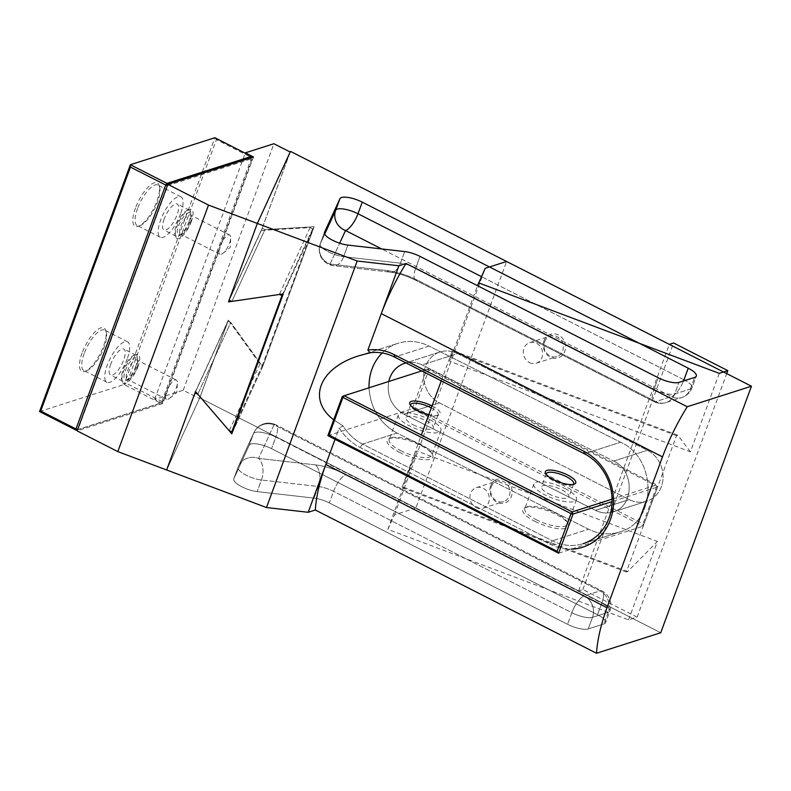 <?xml version="1.0" encoding="UTF-8"?>
<svg xmlns="http://www.w3.org/2000/svg" width="791" height="791" viewBox="0 0 791 791"><rect width="100%" height="100%" fill="white"/><g stroke="black" fill="none" stroke-linecap="round" stroke-linejoin="round"><path stroke-width="0.59" stroke-dasharray="3.96 2.97" d="M457.564 353.587L647.374 450.287A27.576 24.462 72.3 0 1 663.076 477.23A27.576 24.462 72.3 0 1 646.702 501.207A27.576 24.462 72.3 0 1 629.24 499.596L439.42 402.896A27.576 24.462 72.3 0 1 423.729 375.943A27.576 24.462 72.3 0 1 440.093 351.965A27.576 24.462 72.3 0 1 457.564 353.587L647.374 450.287A27.576 24.462 72.3 0 1 663.076 477.23A27.576 24.462 72.3 0 1 646.702 501.207A27.576 24.462 72.3 0 1 629.24 499.596L439.42 402.896A27.576 24.462 72.3 0 1 423.729 375.943A27.576 24.462 72.3 0 1 440.093 351.965A27.576 24.462 72.3 0 1 457.564 353.587L422.107 364.918C416.817 362.337 411.458 361.665 406.02 362.921C411.458 361.665 416.817 362.337 422.107 364.918L457.564 353.587M230.774 322.421L228.045 321.037L195.595 391.644L228.045 321.037L199.767 397.893L660.742 632.741L199.767 397.893L228.045 321.037L230.774 322.421L197.79 394.195L230.774 322.421L262.671 366.619L231.803 433.784L262.671 366.619L230.774 322.421M314.136 226.74L262.671 366.619L314.136 226.74L283.267 293.906L314.136 226.74L264.916 229.617L231.931 301.381L264.916 229.617L314.136 226.74M262.197 228.223L264.916 229.617L262.197 228.223L290.475 151.368L262.197 228.223L229.064 300.303L262.197 228.223M362.555 444.097A48.666 43.169 72.3 0 1 343.086 425.944L333.723 419.794L343.086 425.944L339.22 427.98L343.086 425.944A48.666 43.169 72.3 0 0 362.555 444.097L552.375 540.797L549.883 544.159L360.063 447.459A51.919 46.046 72.3 0 1 339.22 427.98L335.048 439.302L339.22 427.98A51.919 46.046 72.3 0 0 360.063 447.459L549.883 544.159A51.919 46.046 72.3 0 0 571.399 549.132A51.919 46.046 72.3 0 1 549.883 544.159L552.375 540.797A48.666 43.169 72.3 0 0 583.204 543.654A48.666 43.169 72.3 0 1 552.375 540.797L362.555 444.097L360.063 447.459L362.555 444.097L397.023 433.082L588.583 529.219C598.896 534.232 609.258 535.161 619.66 531.997C656.955 522.198 657.618 458.651 620.599 442.218L429.038 346.072C418.726 341.059 408.364 340.13 397.962 343.294C391.98 345.232 386.71 348.455 382.142 352.954C386.71 348.455 391.98 345.232 397.962 343.294C408.364 340.13 418.726 341.059 429.038 346.072L394.571 357.087L429.038 346.072L620.599 442.218L584.391 453.787L620.599 442.218C657.618 458.651 656.955 522.198 619.66 531.997C609.258 535.161 598.896 534.232 588.583 529.219L552.375 540.797L588.583 529.219L397.023 433.082L362.555 444.097M166.644 469.973L199.767 397.893L166.644 469.973L199.47 398.535L183.205 390.25L154.65 399.366L162.788 403.519L253.496 156.994M261.435 480.018A16.225 9.65 -83.5 0 0 258.598 458.394L274.022 424.836L599.993 590.907L584.292 595.93L346.062 474.56A16.225 5.626 117 0 0 333.594 491.34L329.323 502.938A16.225 4.944 20.2 0 0 314.017 498.103L257.164 491.616A16.225 4.944 -159.8 0 1 240.859 486.247A16.225 4.944 -159.8 0 1 233.77 478.891A16.225 4.944 -159.8 0 1 233.81 478.782L249.234 445.234A16.225 4.944 -159.8 0 1 271.55 448.665L597.521 614.726A16.225 4.944 -159.8 0 1 605.609 622.616A16.225 4.944 -159.8 0 1 603.948 623.921L588.247 628.934A16.225 4.944 -159.8 0 1 567.552 624.307L329.323 502.938A16.225 4.944 20.2 0 0 314.017 498.103L257.164 491.616A16.225 4.944 -159.8 0 1 240.859 486.247A16.225 4.944 -159.8 0 1 233.77 478.891A16.225 4.944 -159.8 0 1 233.81 478.782L249.234 445.234A16.225 4.944 -159.8 0 1 271.55 448.665L597.521 614.726A16.225 4.944 -159.8 0 1 605.609 622.616A16.225 4.944 -159.8 0 1 603.948 623.921L588.247 628.934A16.225 4.944 -159.8 0 1 567.552 624.307L329.323 502.938L333.594 491.34A16.225 4.944 -159.8 0 0 318.289 486.505A16.225 9.65 -83.5 0 0 315.451 464.881A32.451 9.887 -159.8 0 1 346.062 474.56A16.225 5.626 117 0 0 333.594 491.34L571.824 612.709L567.552 624.307L571.824 612.709L333.594 491.34A16.225 4.944 -159.8 0 0 318.289 486.505L261.435 480.018A16.225 9.65 -83.5 0 0 258.598 458.394L274.022 424.836L599.993 590.907A16.225 14.386 72.3 0 1 608.22 612.313L592.518 617.336A16.225 4.944 -159.8 0 1 571.824 612.709A16.225 5.626 117 0 1 584.292 595.93A16.225 14.386 72.3 0 1 592.518 617.336L588.247 628.934L592.518 617.336A16.225 4.944 -159.8 0 1 571.824 612.709A16.225 5.626 117 0 1 584.292 595.93L346.062 474.56A32.451 9.887 -159.8 0 0 315.451 464.881L258.598 458.394A16.225 15.444 24.7 0 0 238.526 466.117L238.526 466.117A16.225 15.444 24.7 0 1 258.598 458.394L315.451 464.881A16.225 9.65 -83.5 0 1 318.289 486.505L314.017 498.103L318.289 486.505L261.435 480.018A16.225 4.944 -159.8 0 1 246.13 475.173A16.225 4.944 -159.8 0 1 238.042 467.293A16.225 4.944 -159.8 0 1 238.081 467.184A16.225 15.444 24.7 0 1 238.526 466.117A16.225 16.225 0 0 0 238.042 467.293A16.225 4.944 -159.8 0 1 238.081 467.184A16.225 15.444 24.7 0 1 238.526 466.117A16.225 16.225 0 0 0 238.042 467.293A16.225 4.944 -159.8 0 0 246.13 475.173A16.225 4.944 -159.8 0 0 261.435 480.018L257.164 491.616L261.435 480.018M253.506 433.626A16.225 15.444 24.7 0 1 253.941 432.568L253.941 432.568A16.225 15.444 24.7 0 1 274.022 424.836A16.225 15.444 24.7 0 0 253.941 432.568L238.526 466.117L253.941 432.568A16.225 15.444 24.7 0 0 253.506 433.626A16.225 4.944 -159.8 0 1 275.822 437.057A16.225 5.626 117 0 0 276.049 424.886A16.225 5.626 117 0 0 274.022 424.836A16.225 5.626 117 0 1 276.049 424.886A16.225 16.225 0 0 0 253.941 432.568A16.225 16.225 0 0 1 276.049 424.886A16.225 5.626 117 0 1 275.822 437.057L601.793 603.128A16.225 4.944 -159.8 0 1 609.881 611.008A16.225 4.944 -159.8 0 1 608.22 612.313L603.948 623.921L608.22 612.313L592.518 617.336A16.225 14.386 72.3 0 0 584.292 595.93L599.993 590.907A16.225 5.626 -63 0 1 602.02 590.956A16.225 5.626 -63 0 1 601.793 603.128L597.521 614.726L601.793 603.128A16.225 4.944 -159.8 0 1 609.881 611.008A16.225 4.944 -159.8 0 1 608.22 612.313A16.225 14.386 72.3 0 0 599.993 590.907A16.225 5.626 -63 0 1 602.02 590.956A16.225 5.626 -63 0 1 601.793 603.128L275.822 437.057L271.55 448.665L275.822 437.057A16.225 4.944 -159.8 0 0 253.506 433.626L249.234 445.234L253.506 433.626L238.081 467.184L233.81 478.782L238.081 467.184L253.506 433.626M330.094 264.075A16.225 9.65 -83.5 0 0 333.594 265.687A16.225 9.65 -83.5 0 0 343.601 256.689L400.454 263.176L404.715 251.578L400.454 263.176A16.225 4.944 20.2 0 1 415.759 268.02A16.225 5.626 117 0 0 415.532 280.192A16.225 5.626 117 0 0 417.559 280.241A32.451 9.887 20.2 0 0 386.937 270.552A16.225 9.65 -83.5 0 0 390.438 272.173A16.225 9.65 -83.5 0 0 400.454 263.176A16.225 4.944 20.2 0 1 415.759 268.02L653.989 389.39A16.225 5.626 117 0 0 653.762 401.561A16.225 5.626 117 0 0 655.788 401.601L671.49 396.588L381.687 248.947L671.49 396.588A16.225 5.626 -63 0 0 683.513 380.946A16.225 5.626 -63 0 1 671.49 396.588A16.225 14.386 72.3 0 0 681.763 397.537A16.225 14.386 72.3 0 1 671.49 396.588L655.788 401.601L417.559 280.241A32.451 9.887 20.2 0 0 386.937 270.552A16.225 9.65 -83.5 0 0 390.438 272.173A16.225 9.65 -83.5 0 0 400.454 263.176L343.601 256.689L347.872 245.091L343.601 256.689A16.225 9.65 -83.5 0 1 333.594 265.687A16.225 9.65 -83.5 0 1 330.094 264.075A16.225 15.444 24.7 0 1 320.246 243.855A16.225 4.944 20.2 0 0 320.207 243.964A16.225 4.944 20.2 0 0 328.295 251.854A16.225 4.944 20.2 0 0 343.601 256.689A16.225 4.944 20.2 0 1 328.295 251.854A16.225 4.944 20.2 0 1 320.207 243.964A16.225 16.225 0 0 0 333.594 265.687L390.438 272.173L333.594 265.687A16.225 16.225 0 0 1 320.207 243.964A16.225 4.944 20.2 0 1 320.246 243.855L324.439 232.475L320.246 243.855A16.225 15.444 24.7 0 0 330.094 264.075L386.937 270.552L330.094 264.075L339.685 243.203L330.094 264.075M369.002 387.798C370.495 408.344 379.838 423.442 397.023 433.082C379.838 423.442 370.495 408.344 369.002 387.798M388.727 381.499C386.67 395.945 391.753 406.861 403.964 414.227L595.524 510.373C601.368 513.211 607.231 513.735 613.124 511.945C634.263 506.388 634.639 470.378 613.658 461.064L422.107 364.918L613.658 461.064L647.374 450.287L613.658 461.064C634.639 470.378 634.263 506.388 613.124 511.945C607.231 513.735 601.368 513.211 595.524 510.373L629.24 499.596L595.524 510.373L403.964 414.227L439.42 402.896L403.964 414.227C391.753 406.861 386.67 395.945 388.727 381.499M290.178 152.02L261.317 230.458L229.192 300.353M180.753 226.137A10.787 3.747 -63 0 1 190.394 215.014A10.787 3.747 -63 0 1 191.274 216.329A10.787 3.747 -63 0 1 188.831 226.325A10.787 3.747 -63 0 1 182.177 234.176A10.787 3.747 -63 0 1 180.595 234.235A10.787 3.747 -63 0 1 180.753 226.137M178.677 225.672A12.409 4.301 -63 0 1 185.569 214.579A12.409 4.301 -63 0 1 190.789 214.391A12.409 4.301 -63 0 1 187.971 225.89A12.409 4.301 -63 0 1 180.328 234.927A12.409 4.301 -63 0 1 178.677 225.672M125.324 370.692A12.409 4.301 -63 0 1 132.216 359.598A12.409 4.301 -63 0 1 137.436 359.401A12.409 4.301 -63 0 1 134.618 370.9A12.409 4.301 -63 0 1 126.975 379.937A12.409 4.301 -63 0 1 125.324 370.692M162.788 403.519L77.132 430.877M127.391 371.157A10.787 3.747 -63 0 1 137.031 360.034A10.787 3.747 -63 0 1 137.921 361.339A10.787 3.747 -63 0 1 135.479 371.335A10.787 3.747 -63 0 1 128.824 379.196A10.787 3.747 -63 0 1 127.242 379.245A10.787 3.747 -63 0 1 127.391 371.157M167.91 399.307A10.787 3.747 117 0 0 169.65 398.288A10.787 3.747 117 0 0 177.362 383.151A10.787 3.747 117 0 0 176.353 380.066A10.787 3.747 117 0 0 166.713 391.189A10.787 3.747 117 0 0 166.555 399.277A10.787 3.747 117 0 0 167.91 399.307M221.262 254.297A10.787 3.747 117 0 0 223.003 253.268A10.787 3.747 117 0 0 230.725 238.131A10.787 3.747 117 0 0 229.706 235.046A10.787 3.747 117 0 0 220.066 246.169A10.787 3.747 117 0 0 219.918 254.267A10.787 3.747 117 0 0 221.262 254.297M154.65 399.366L245.23 153.197M199.47 398.535L228.332 320.098L195.506 391.535M261.317 230.458L310.102 227.61L312.603 228.876L262.454 365.195L259.952 363.919L228.332 320.098M183.205 390.25L273.904 143.725M310.102 227.61L279.371 294.47M312.603 228.876L282.684 293.985M259.952 363.919L229.222 430.779M262.454 365.195L235.313 424.233M82.116 353.023A24.333 8.444 117 0 0 85.349 371.167A24.333 8.444 117 0 0 100.348 353.439A24.333 8.444 117 0 0 105.875 330.885A24.333 8.444 117 0 0 95.632 331.261A24.333 8.444 117 0 0 82.116 353.023M135.469 208.013A24.333 8.444 117 0 0 138.702 226.157A24.333 8.444 117 0 0 153.701 208.429A24.333 8.444 117 0 0 159.228 185.865A24.333 8.444 117 0 0 148.985 186.251A24.333 8.444 117 0 0 135.469 208.013M216.408 139.641L214.875 137.733L124.058 384.545L126.669 383.556L216.408 139.641L251.657 157.607L161.908 401.521L160.662 403.202L162.55 402.441L252.299 158.526L167.791 185.519L78.042 429.434L162.55 402.441L161.908 401.521L126.669 383.556M39.55 411.538L124.058 384.545L160.662 403.202L77.548 429.75M191.274 221.648A16.225 5.626 -63 0 1 182.266 236.163A16.225 5.626 -63 0 1 175.444 236.42A16.225 5.626 -63 0 1 179.122 221.381A16.225 5.626 -63 0 1 189.128 209.556A16.225 5.626 -63 0 1 191.274 221.648M137.921 366.668A16.225 5.626 -63 0 1 128.913 381.173A16.225 5.626 -63 0 1 122.081 381.43A16.225 5.626 -63 0 1 125.769 366.391A16.225 5.626 -63 0 1 135.765 354.576A16.225 5.626 -63 0 1 137.921 366.668M251.904 157.498L251.479 156.381M137.545 208.478A22.712 7.88 117 0 0 137.219 225.524A22.712 7.88 117 0 0 140.551 225.405A22.712 7.88 117 0 0 157.528 202.091A22.712 7.88 117 0 0 159.713 187.803A22.712 7.88 117 0 0 157.844 185.045A22.712 7.88 117 0 0 137.545 208.478M84.192 353.488A22.712 7.88 117 0 0 83.866 370.534A22.712 7.88 117 0 0 87.198 370.425A22.712 7.88 117 0 0 104.175 347.101A22.712 7.88 117 0 0 106.36 332.823A22.712 7.88 117 0 0 104.491 330.055A22.712 7.88 117 0 0 84.192 353.488M135.854 366.203A14.604 5.062 -63 0 1 122.803 381.262A14.604 5.062 -63 0 1 121.596 379.492A14.604 5.062 -63 0 1 124.909 365.956A14.604 5.062 -63 0 1 133.916 355.317A14.604 5.062 -63 0 1 136.052 355.248A14.604 5.062 -63 0 1 135.854 366.203M189.207 221.193A14.604 5.062 -63 0 1 176.156 236.252A14.604 5.062 -63 0 1 174.949 234.472A14.604 5.062 -63 0 1 178.272 220.946A14.604 5.062 -63 0 1 187.269 210.307A14.604 5.062 -63 0 1 189.415 210.228A14.604 5.062 -63 0 1 189.207 221.193M180.575 213.837A22.712 7.88 -63 0 1 160.266 237.26A22.712 7.88 -63 0 1 163.559 213.451A22.712 7.88 -63 0 1 180.892 196.791A22.712 7.88 -63 0 1 180.575 213.837M164.162 219.077A14.604 5.062 117 0 0 163.955 230.033A14.604 5.062 117 0 0 177.006 214.974A14.604 5.062 117 0 0 177.214 204.019A14.604 5.062 117 0 0 164.162 219.077M127.222 358.847A22.712 7.88 -63 0 1 106.914 382.28A22.712 7.88 -63 0 1 110.206 358.461A22.712 7.88 -63 0 1 127.539 341.801A22.712 7.88 -63 0 1 127.222 358.847M110.799 364.087A14.604 5.062 117 0 0 110.602 375.053A14.604 5.062 117 0 0 123.653 359.984A14.604 5.062 117 0 0 123.851 349.029A14.604 5.062 117 0 0 110.799 364.087M719.266 373.362L690.405 451.799L449.693 361.26L477.497 285.699M544.653 341.722A10.787 9.561 72.3 0 1 550.378 336.037A10.787 9.561 72.3 0 1 562.777 343.393A10.787 9.561 72.3 0 1 556.943 356.583A10.787 9.561 72.3 0 1 546.719 353.201A10.787 9.561 72.3 0 1 544.653 341.722M544.01 340.802A12.409 11.005 72.3 0 1 563.093 339.121A12.409 11.005 72.3 0 1 556.024 358.323A12.409 11.005 72.3 0 1 544.01 340.802M415.908 508.01L394.501 514.852L387.847 529.347L628.558 619.887L637.121 617.158L582.888 589.522L578.607 590.897L415.908 508.01L506.616 261.485M394.501 514.852L485.209 268.327M490.657 485.812A12.409 11.005 72.3 0 1 509.74 484.132A12.409 11.005 72.3 0 1 502.671 503.343A12.409 11.005 72.3 0 1 490.657 485.812M578.607 590.897L669.315 344.372M491.29 486.732A10.787 9.561 72.3 0 1 497.025 481.057A10.787 9.561 72.3 0 1 509.414 488.413A10.787 9.561 72.3 0 1 503.59 501.593A10.787 9.561 72.3 0 1 493.357 498.211A10.787 9.561 72.3 0 1 491.29 486.732M476.063 507.575A10.787 9.561 -107.7 0 0 482.896 508.208A10.787 9.561 -107.7 0 0 488.729 495.028A10.787 9.561 -107.7 0 0 476.33 487.671A10.787 9.561 -107.7 0 0 470.605 493.347A10.787 9.561 -107.7 0 0 476.063 507.575M529.426 362.565A10.787 9.561 -107.7 0 0 536.249 363.198A10.787 9.561 -107.7 0 0 542.082 350.017A10.787 9.561 -107.7 0 0 529.683 342.651A10.787 9.561 -107.7 0 0 523.958 348.337A10.787 9.561 -107.7 0 0 529.426 362.565M582.888 589.522L673.596 342.997M628.558 619.887L657.42 541.449L416.709 450.91L402.006 487.572L421.336 435.04M387.847 529.347L416.709 450.91M690.405 451.799L677.828 435.238L676.513 435.653L626.363 571.972L627.678 571.547L657.42 541.449M637.121 617.158L726.721 373.619M441.259 380.876L452.155 351.263L449.693 361.26M677.828 435.238L452.521 350.482M676.513 435.653L452.155 351.263M627.678 571.547L402.362 486.791M626.363 571.972L402.006 487.572M534.884 521.348A24.333 7.416 20.2 0 0 559.504 528.764A24.333 7.416 20.2 0 0 568.047 523.662A24.333 7.416 20.2 0 0 548.153 510.966A24.333 7.416 20.2 0 0 524.769 507.733A24.333 7.416 20.2 0 0 534.884 521.348M399.307 452.274A24.333 7.416 20.2 0 0 423.917 459.69A24.333 7.416 20.2 0 0 432.469 454.588A24.333 7.416 20.2 0 0 412.566 441.892A24.333 7.416 20.2 0 0 389.192 438.669A24.333 7.416 20.2 0 0 399.307 452.274M327.879 435.653L412.368 408.64L643.123 526.203L643.024 523.83L414.968 407.652L428.841 369.951L656.896 486.129L657.529 487.048L656.708 484.903L428.663 368.725L421.751 370.939M558.644 553.206L643.123 526.203L657.529 487.048L612.086 501.573M612.066 499.18L656.708 484.903L656.896 486.129L643.024 523.83M432.044 405.941A16.225 4.944 -159.8 0 1 432.084 405.971A16.225 4.944 -159.8 0 1 438.827 415.038A16.225 4.944 -159.8 0 1 428.86 414.603M342.285 396.499L428.663 368.725L428.841 369.951L426.774 369.486L412.368 408.64L414.968 407.652M400.553 450.593A22.712 6.921 20.2 0 0 431.856 455.25A22.712 6.921 20.2 0 0 431.5 452.759A22.712 6.921 20.2 0 0 420.535 444.206A22.712 6.921 20.2 0 0 391.11 437.898A22.712 6.921 20.2 0 0 389.221 439.559A22.712 6.921 20.2 0 0 400.553 450.593M536.13 519.667A22.712 6.921 20.2 0 0 567.444 524.314A22.712 6.921 20.2 0 0 567.088 521.823A22.712 6.921 20.2 0 0 556.113 513.28A22.712 6.921 20.2 0 0 526.697 506.962A22.712 6.921 20.2 0 0 524.809 508.633A22.712 6.921 20.2 0 0 536.13 519.667M573.257 484.428A14.604 4.449 -159.8 0 1 572.486 484.883A14.604 4.449 -159.8 0 1 558.456 482.945A14.604 4.449 -159.8 0 1 546.522 475.332A14.604 4.449 -159.8 0 1 546.225 474.481M431.322 407.899A14.604 4.449 -159.8 0 1 438.115 414.741A14.604 4.449 -159.8 0 1 436.909 415.809A14.604 4.449 -159.8 0 1 422.878 413.871A14.604 4.449 -159.8 0 1 410.944 406.258A14.604 4.449 -159.8 0 1 410.648 405.407M429.602 419.556A22.712 6.921 -159.8 0 1 440.933 430.591A22.712 6.921 -159.8 0 1 417.223 429.246A22.712 6.921 -159.8 0 1 398.298 414.909A22.712 6.921 -159.8 0 1 429.602 419.556M413.189 424.807A14.604 4.449 20.2 0 0 433.32 427.793A14.604 4.449 20.2 0 0 426.033 420.693A14.604 4.449 20.2 0 0 405.912 417.707A14.604 4.449 20.2 0 0 413.189 424.807M565.179 488.63A22.712 6.921 -159.8 0 1 576.51 499.665A22.712 6.921 -159.8 0 1 552.8 498.32A22.712 6.921 -159.8 0 1 533.876 483.983A22.712 6.921 -159.8 0 1 565.179 488.63M548.776 493.871A14.604 4.449 20.2 0 0 568.897 496.867A14.604 4.449 20.2 0 0 561.62 489.767A14.604 4.449 20.2 0 0 541.489 486.781A14.604 4.449 20.2 0 0 548.776 493.871M683.958 379.809L481.403 276.613L683.958 379.809M674.683 394.007A16.225 14.386 72.3 0 1 666.062 402.56A16.225 14.386 72.3 0 1 655.788 401.601L417.559 280.241A16.225 5.626 117 0 1 415.532 280.192C406.643 275.861 398.278 273.192 390.438 272.173C398.278 273.192 406.643 275.861 415.532 280.192A16.225 5.626 117 0 1 415.759 268.02L420.031 256.413L415.759 268.02L653.989 389.39A16.225 4.944 20.2 0 0 674.683 394.007L690.385 388.994A16.225 14.386 72.3 0 1 681.763 397.537L666.062 402.56A16.225 14.386 72.3 0 1 655.788 401.601A16.225 5.626 117 0 1 653.762 401.561L415.532 280.192L653.762 401.561A16.225 16.225 0 0 0 666.062 402.56A16.225 14.386 72.3 0 0 674.683 394.007L678.955 382.409L674.683 394.007L690.385 388.994A16.225 4.944 20.2 0 0 692.046 387.689A16.225 4.944 20.2 0 0 685.144 380.431A16.225 4.944 20.2 0 1 692.046 387.689A16.225 4.944 20.2 0 1 690.385 388.994L694.646 377.396L690.385 388.994A16.225 14.386 72.3 0 1 681.763 397.537A16.225 16.225 0 0 0 692.046 387.689L696.317 376.091L692.046 387.689A16.225 16.225 0 0 1 681.763 397.537L666.062 402.56A16.225 16.225 0 0 1 653.762 401.561A16.225 5.626 117 0 1 653.989 389.39L658.26 377.782L653.989 389.39A16.225 4.944 20.2 0 0 674.683 394.007M324.715 234.136L320.246 243.855L324.715 234.136M609.881 611.008A16.225 16.225 0 0 0 602.02 590.956L276.049 424.886L602.02 590.956A16.225 16.225 0 0 1 609.881 611.008L605.609 622.616L609.881 611.008M359.351 355.634L397.962 343.294L359.351 355.634M583.204 543.654L619.66 531.997L583.204 543.654M440.093 351.965L404.498 363.346L440.093 351.965M646.702 501.207L613.124 511.945L646.702 501.207M233.77 478.891L238.042 467.293L233.77 478.891M324.468 232.366L320.207 243.964L324.468 232.366M191.274 216.329L190.789 214.391M182.177 234.176L180.328 234.927M176.353 380.066L137.031 360.034M166.555 399.277L127.242 379.245M137.921 361.339L137.436 359.401M128.824 379.196L126.975 379.937M223.003 253.268L230.221 247.415L230.725 238.131M169.65 398.288L176.868 392.425L177.362 383.151M229.706 235.046L190.394 215.014M219.918 254.267L180.595 234.235M159.713 187.803L159.228 185.865M140.551 225.405L138.702 226.157M106.36 332.823L105.875 330.885M87.198 370.425L85.349 371.167M121.596 379.492L122.081 381.43M133.916 355.317L135.765 354.576M174.949 234.472L175.444 236.42M187.269 210.307L189.128 209.556M180.892 196.791L157.844 185.045M160.266 237.26L137.219 225.524M189.415 210.228L177.214 204.019M176.156 236.252L163.955 230.033M127.539 341.801L104.491 330.055M106.914 382.28L83.866 370.534M136.052 355.248L123.851 349.029M122.803 381.262L110.602 375.053M482.896 508.208L503.59 501.593M476.33 487.671L497.025 481.057M536.249 363.198L556.943 356.583M529.683 342.651L550.378 336.037M391.11 437.898L389.192 438.669M431.5 452.759L432.469 454.588M526.697 506.962L524.769 507.733M567.088 521.823L568.047 523.662M572.486 484.883L574.404 484.112M546.522 475.332L545.563 473.502M436.909 415.809L438.827 415.038M410.944 406.258L409.975 404.428M398.298 414.909L389.221 439.559M440.933 430.591L431.856 455.25M410.707 404.656L405.912 417.707M438.115 414.741L433.32 427.793M533.876 483.983L524.809 508.633M576.51 499.665L567.444 524.314M546.294 473.73L541.489 486.781M573.702 483.815L568.897 496.867"/><path stroke-width="1.19" d="M290.475 151.368L751.45 386.216L687.231 406.742A101.802 35.308 -63 0 0 662.492 456.872A101.802 35.308 -63 0 1 687.231 406.742L406.04 263.492L398.901 265.766L357.186 261.01L257.342 223.448L290.475 151.368L751.45 386.216L687.231 406.742L406.04 263.492L398.901 265.766L357.186 261.01L257.342 223.448L290.178 152.02L273.904 143.725L245.358 152.841L253.496 156.994L167.84 184.352L208.508 205.077L257.342 223.448L290.475 151.368M167.84 184.352L77.132 430.877L117.81 451.602L266.488 507.535L308.193 512.291L315.332 510.007L596.523 653.267L660.742 632.741L751.45 386.216L660.742 632.741L596.523 653.267A101.802 35.308 -63 0 1 606.994 607.706L662.492 456.872L381.292 313.612L398.901 265.766L381.292 313.612A101.802 35.308 -63 0 1 406.04 263.492A101.802 35.308 -63 0 0 381.292 313.612L662.492 456.872L606.994 607.706L325.803 464.446L335.048 439.302L325.803 464.446L606.994 607.706A101.802 35.308 -63 0 0 596.523 653.267L315.332 510.007A101.802 35.308 -63 0 1 325.803 464.446L308.193 512.291L266.488 507.535L357.186 261.01L266.488 507.535L166.644 469.973L194.922 393.117L195.595 391.644L194.922 393.117L197.79 394.195L194.922 393.117L166.644 469.973L195.506 391.535L229.222 430.779L231.852 431.767L282.001 295.458L279.371 294.47L228.49 301.885L257.342 223.448L229.064 300.303L231.931 301.381L283.267 293.906L231.803 433.784L197.79 394.195L231.803 433.784L283.267 293.906L231.931 301.381L229.064 300.303L257.342 223.448M333.723 419.794C306.799 399.485 319.515 367.667 359.351 355.634L370 352.796L367.874 350.087L381.292 313.612L367.874 350.087A51.919 46.046 72.3 0 1 394.215 354.645L584.025 451.345A51.919 46.046 72.3 0 1 613.124 508.435A51.919 46.046 72.3 0 1 571.399 549.132A51.919 46.046 72.3 0 0 613.124 508.435A51.919 46.046 72.3 0 0 584.025 451.345L394.215 354.645A51.919 46.046 72.3 0 0 367.874 350.087L370 352.796A48.666 43.169 72.3 0 1 394.571 357.087L394.215 354.645L394.571 357.087L584.391 453.787A48.666 43.169 72.3 0 1 612.086 501.346A48.666 43.169 72.3 0 1 583.204 543.654A48.666 43.169 72.3 0 0 612.086 501.346A48.666 43.169 72.3 0 0 584.391 453.787L394.571 357.087A48.666 43.169 72.3 0 0 370 352.796L359.351 355.634C319.515 367.667 306.799 399.485 333.723 419.794M688.229 368.201L362.258 202.14A16.225 4.944 20.2 0 0 339.942 198.709L324.518 232.257A16.225 4.944 20.2 0 0 324.468 232.366A16.225 4.944 20.2 0 0 331.558 239.722A16.225 4.944 20.2 0 0 347.872 245.091L404.715 251.578A16.225 4.944 -159.8 0 1 420.031 256.413L658.26 377.782A16.225 4.944 20.2 0 0 678.955 382.409L694.646 377.396A16.225 4.944 20.2 0 0 696.317 376.091A16.225 4.944 20.2 0 0 688.229 368.201L362.258 202.14A16.225 4.944 20.2 0 0 339.942 198.709L324.518 232.257A16.225 4.944 20.2 0 0 324.468 232.366A16.225 4.944 20.2 0 0 331.558 239.722A16.225 4.944 20.2 0 0 347.872 245.091L404.715 251.578A16.225 4.944 -159.8 0 1 420.031 256.413L658.26 377.782A16.225 4.944 20.2 0 0 678.955 382.409L694.646 377.396A16.225 4.944 20.2 0 0 696.317 376.091A16.225 4.944 20.2 0 0 688.229 368.201L683.958 379.809A16.225 5.626 -63 0 1 683.513 380.946A16.225 5.626 -63 0 0 683.958 379.809L688.229 368.201M345.519 230.517A16.225 15.444 24.7 0 1 335.671 210.307L324.715 234.136L335.671 210.307L339.942 198.709L335.671 210.307A16.225 15.444 24.7 0 0 345.519 230.517A16.225 5.626 117 0 0 357.987 213.738L362.258 202.14L357.987 213.738A16.225 4.944 20.2 0 0 335.671 210.307A16.225 4.944 20.2 0 1 357.987 213.738L481.403 276.613L357.987 213.738A16.225 5.626 117 0 1 345.519 230.517L339.685 243.203L345.519 230.517L381.687 248.947L345.519 230.517M382.142 352.954C373.194 362.229 368.804 373.846 369.002 387.798C368.804 373.846 373.194 362.229 382.142 352.954M406.02 362.921L404.498 363.346C396.261 366.292 391.011 372.343 388.727 381.499C391.011 372.343 396.261 366.292 404.498 363.346L406.02 362.921M229.192 300.353L228.49 301.885M117.81 451.602L208.508 205.077M282.684 293.985L282.001 295.458M235.313 424.233L231.852 431.767M77.597 429.612L76.154 430.195L39.55 411.538L130.357 164.726L214.875 137.733L251.479 156.381L251.904 157.498M130.466 167.099L130.357 164.726L166.96 183.374L165.714 185.054L130.466 167.099L40.727 411.013L75.976 428.969L165.714 185.054L167.435 185.44M39.55 411.538L40.727 411.013M77.548 429.75L76.154 430.195L75.976 428.969L77.696 429.355M167.593 185.015L166.96 183.374L251.479 156.381M308.193 512.291L325.803 464.446A101.802 35.308 -63 0 0 315.332 510.007L308.193 512.291M478.555 282.822L719.266 373.362L727.829 370.633L673.596 342.997L669.315 344.372L506.616 261.485L485.209 268.327L477.497 285.699M726.721 373.619L727.829 370.633M421.336 435.04L441.259 380.876M421.751 370.939L344.184 395.737L572.229 511.915L573.05 514.051L558.644 553.206L327.879 435.653L342.285 396.499L342.928 397.418L329.056 435.119L327.879 435.653M558.644 553.206L557.111 551.297L570.983 513.596L342.928 397.418L344.184 395.737L342.285 396.499M329.056 435.119L557.111 551.297M612.086 501.573L573.05 514.051L570.983 513.596L572.229 511.915L612.066 499.18M428.86 414.603A16.225 4.944 -159.8 0 1 409.975 404.428A16.225 4.944 -159.8 0 1 415.651 401.027A16.225 4.944 -159.8 0 1 432.044 405.941M567.661 475.035A16.225 4.944 -159.8 0 1 574.404 484.112A16.225 4.944 -159.8 0 1 558.822 481.956A16.225 4.944 -159.8 0 1 545.563 473.502A16.225 4.944 -159.8 0 1 551.258 470.101A16.225 4.944 -159.8 0 1 567.661 475.035M546.225 474.481A14.604 4.449 -159.8 0 1 546.294 473.73A14.604 4.449 -159.8 0 1 566.415 476.716A14.604 4.449 -159.8 0 1 573.702 483.815A14.604 4.449 -159.8 0 1 573.257 484.428M410.648 405.407A14.604 4.449 -159.8 0 1 410.707 404.656A14.604 4.449 -159.8 0 1 430.838 407.642A14.604 4.449 -159.8 0 1 431.322 407.899M584.391 453.787L584.025 451.345L584.391 453.787M685.144 380.431A16.225 4.944 20.2 0 0 683.958 379.809A16.225 4.944 20.2 0 1 685.144 380.431"/></g></svg>
